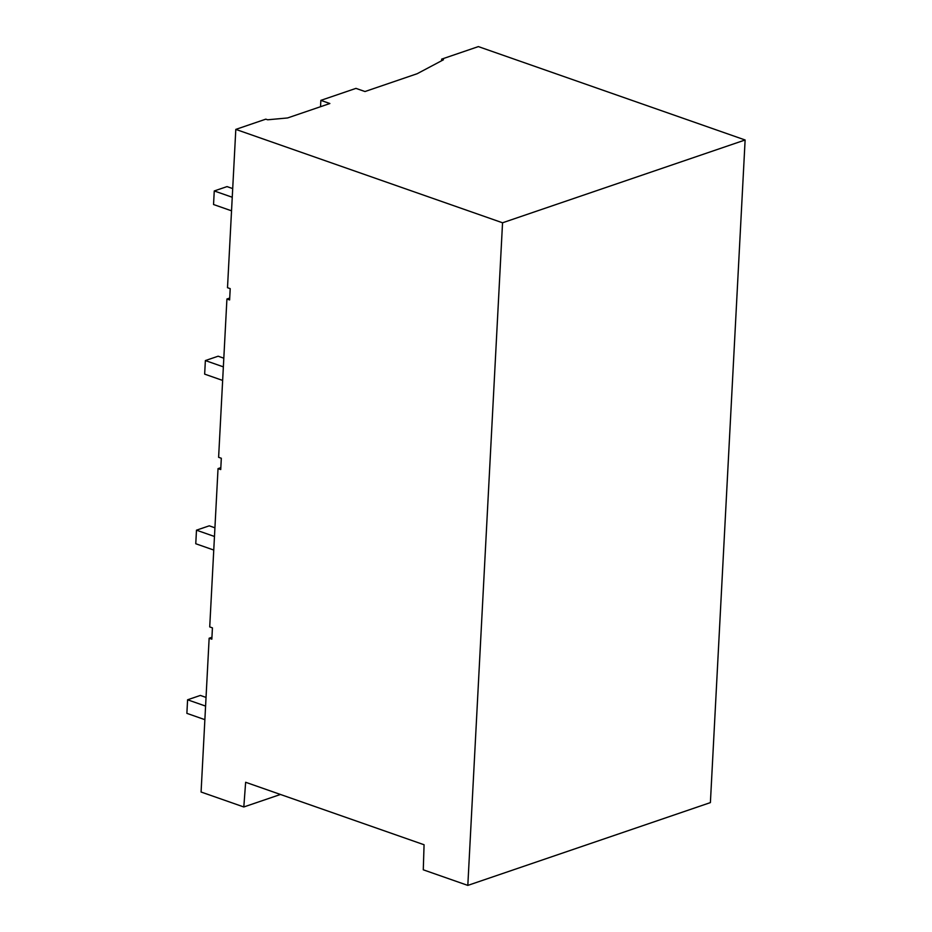 <?xml version="1.0" encoding="UTF-8"?>
<svg xmlns="http://www.w3.org/2000/svg" width="932" height="932" viewBox="0 0 932 932"><rect width="100%" height="100%" fill="white"/><g stroke="black" fill="none" stroke-linecap="round" stroke-linejoin="round"><path stroke-width="1.4" d="M467.817 885.4L423.279 869.812L424.072 844.753L245.64 782.274L243.811 806.972L201.079 792.014L209.141 638.234L211.844 639.177L212.426 627.865L209.723 626.921L218.03 468.621L220.733 469.565L221.315 458.253L218.612 457.309L226.919 299.009L229.621 299.953L230.204 288.64L227.501 287.697L235.808 129.397L502.546 222.783L467.817 885.4L710.394 802.603L745.122 139.986L478.372 46.6L441.663 59.124L441.582 60.766M280.45 794.472L243.811 806.972M502.546 222.783L745.122 139.986M209.141 638.234L211.937 637.278M235.808 129.397L265.806 119.156L267.612 119.785L287.58 117.956L329.87 103.522L320.864 100.365L320.526 106.702M320.864 100.365L355.966 88.377L364.983 91.534L417.163 73.721L443.469 59.764L441.663 59.124M218.03 468.621L220.826 467.666M226.919 299.009L229.715 298.054M205.576 706.083L187.588 699.792L200.357 695.423L206.03 697.416M187.588 699.792L186.878 713.353L204.865 719.655M232.243 197.246L214.255 190.955L227.024 186.598L232.697 188.579M214.255 190.955L213.545 204.516L231.532 210.818M214.465 536.471L196.477 530.18L209.246 525.823L214.919 527.803M196.477 530.18L195.767 543.74L213.754 550.043M223.354 366.858L205.366 360.567L218.135 356.21L223.808 358.191M205.366 360.567L204.656 374.128L222.643 380.431"/></g></svg>
